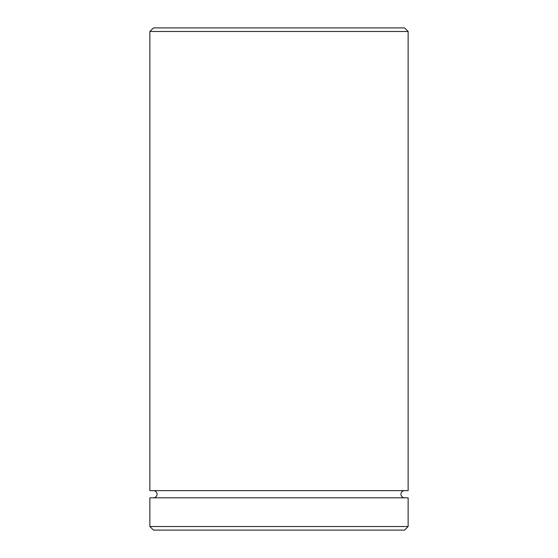 <?xml version="1.0" encoding="UTF-8"?>
<svg xmlns="http://www.w3.org/2000/svg" width="558" height="558" viewBox="0 0 558 558"><rect width="100%" height="100%" fill="white"/><g stroke="black" fill="none" stroke-linecap="round" stroke-linejoin="round"><path stroke-width="0.84" d="M153.45 490.642A3.585 3.585 0 0 1 157.035 494.228A3.585 3.585 0 0 1 153.45 497.813M404.55 490.642A3.585 3.585 0 0 0 400.965 494.228A3.585 3.585 0 0 0 404.55 497.813M149.865 31.485L153.45 27.9L404.55 27.9L408.135 31.485L149.865 31.485L149.865 490.642L408.135 490.642L408.135 31.485M404.55 530.1L153.45 530.1L149.865 526.515L408.135 526.515L404.55 530.1M408.135 526.515L408.135 497.813L149.865 497.813L149.865 526.515"/></g></svg>
